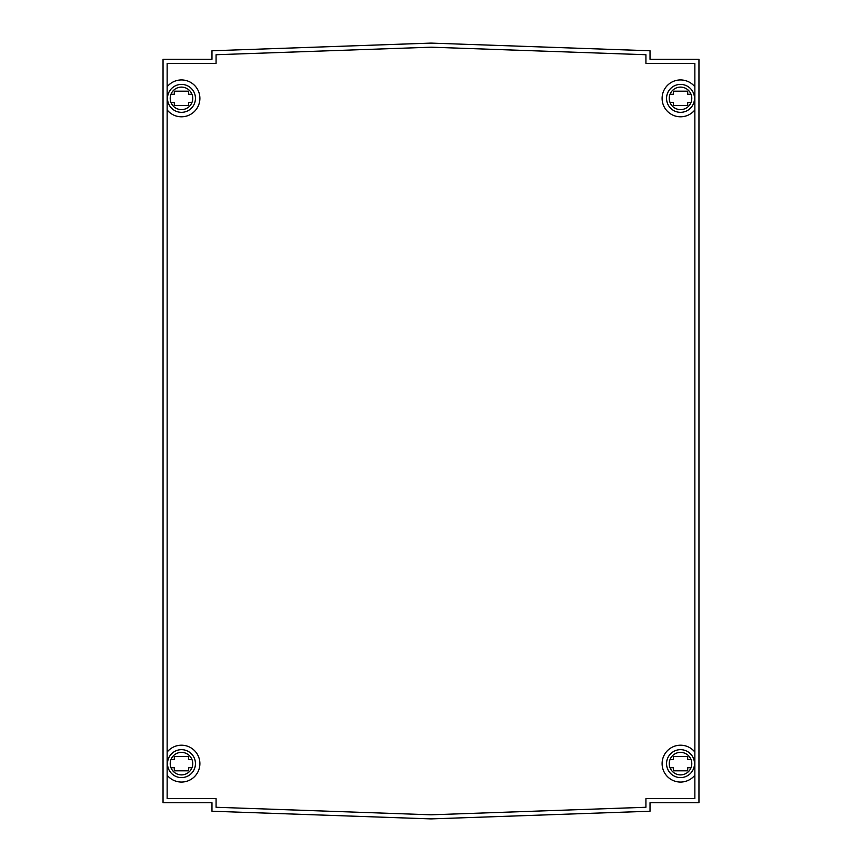<?xml version="1.0" encoding="UTF-8"?>
<svg xmlns="http://www.w3.org/2000/svg" width="862" height="862" viewBox="0 0 862 862"><rect width="100%" height="100%" fill="white"/><g stroke="black" fill="none" stroke-linecap="round" stroke-linejoin="round"><path stroke-width="1.29" d="M192.732 763.635A11.26 11.26 0 0 1 181.473 774.895A11.26 11.26 0 0 1 170.213 763.635A11.26 11.26 0 0 1 181.473 752.375A11.26 11.26 0 0 1 192.732 763.635M691.787 763.635A11.26 11.26 0 0 1 680.527 774.895A11.26 11.26 0 0 1 669.268 763.635A11.26 11.26 0 0 1 680.527 752.375A11.26 11.26 0 0 1 691.787 763.635M192.732 98.365A11.26 11.26 0 0 1 181.473 109.625A11.26 11.26 0 0 1 170.213 98.365A11.26 11.26 0 0 1 181.473 87.105A11.26 11.26 0 0 1 192.732 98.365M691.787 98.365A11.26 11.26 0 0 1 680.527 109.625A11.26 11.26 0 0 1 669.268 98.365A11.26 11.26 0 0 1 680.527 87.105A11.26 11.26 0 0 1 691.787 98.365M167.142 752.052A18.425 18.425 0 0 1 199.898 763.635A18.425 18.425 0 0 1 167.142 775.207M167.142 86.793A18.425 18.425 0 0 1 199.898 98.365A18.425 18.425 0 0 1 167.142 109.948M195.448 763.635A13.975 13.975 0 0 1 181.473 777.599A13.975 13.975 0 0 1 167.508 763.635A13.975 13.975 0 0 1 181.473 749.66A13.975 13.975 0 0 1 195.448 763.635M694.492 763.635A13.975 13.975 0 0 1 680.527 777.599A13.975 13.975 0 0 1 666.552 763.635A13.975 13.975 0 0 1 680.527 749.66A13.975 13.975 0 0 1 694.492 763.635M195.448 98.365A13.975 13.975 0 0 1 181.473 112.34A13.975 13.975 0 0 1 167.508 98.365A13.975 13.975 0 0 1 181.473 84.401A13.975 13.975 0 0 1 195.448 98.365M694.492 98.365A13.975 13.975 0 0 1 680.527 112.34A13.975 13.975 0 0 1 666.552 98.365A13.975 13.975 0 0 1 680.527 84.401A13.975 13.975 0 0 1 694.492 98.365M431 43.1L650.023 50.772L650.023 59.273L698.953 59.273L698.953 802.727L650.023 802.727L650.023 811.228L431 818.9L211.977 811.228L211.977 802.727L163.047 802.727L163.047 59.273L211.977 59.273L211.977 50.772L431 43.1M216.071 63.368L216.071 54.726L431 47.194L645.929 54.726L645.929 63.368L694.858 63.368L694.858 798.632L645.929 798.632L645.929 807.274L431 814.805L216.071 807.274L216.071 798.632L167.142 798.632L167.142 63.368L216.071 63.368M191.967 767.73L188.638 767.73L188.638 770.8L174.307 770.8L174.307 767.73L170.988 767.73M170.988 759.541L174.307 759.541L174.307 756.47L188.638 756.47L188.638 759.541L191.967 759.541M670.033 767.73L673.362 767.73L673.362 770.8L687.693 770.8L687.693 767.73L691.012 767.73M691.012 759.541L687.693 759.541L687.693 756.47L673.362 756.47L673.362 759.541L670.033 759.541M191.967 94.27L188.638 94.27L188.638 91.2L174.307 91.2L174.307 94.27L170.988 94.27M170.988 102.459L174.307 102.459L174.307 105.53L188.638 105.53L188.638 102.459L191.967 102.459M670.033 94.27L673.362 94.27L673.362 91.2L687.693 91.2L687.693 94.27L691.012 94.27M691.012 102.459L687.693 102.459L687.693 105.53L673.362 105.53L673.362 102.459L670.033 102.459M694.858 775.207A18.425 18.425 0 0 1 667.964 777.115A18.425 18.425 0 0 1 667.964 750.155A18.425 18.425 0 0 1 694.858 752.052M694.858 109.948A18.425 18.425 0 0 1 667.964 111.844A18.425 18.425 0 0 1 667.964 84.885A18.425 18.425 0 0 1 694.858 86.793"/></g></svg>
